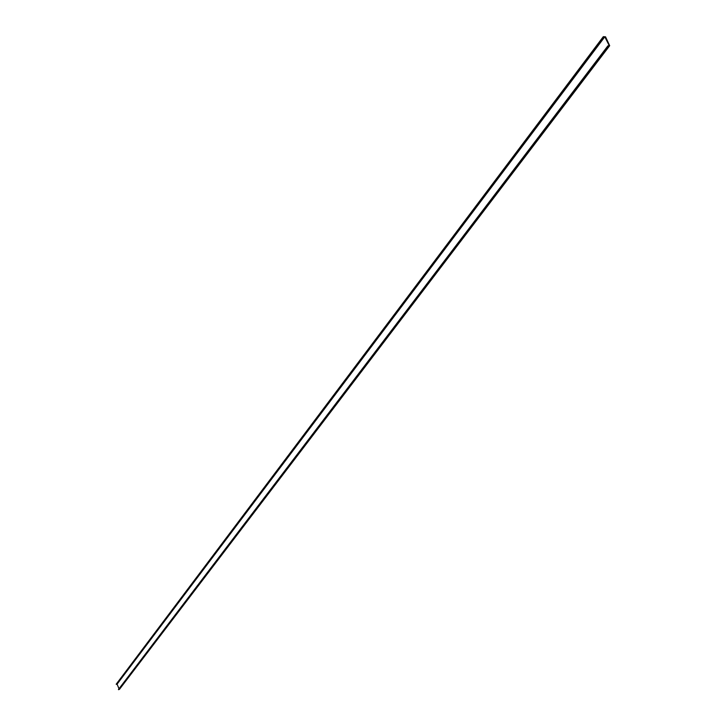 <?xml version="1.0" encoding="UTF-8"?>
<svg xmlns="http://www.w3.org/2000/svg" width="726" height="726" viewBox="0 0 726 726"><rect width="100%" height="100%" fill="white"/><g stroke="black" fill="none" stroke-linecap="round" stroke-linejoin="round"><path stroke-width="1.09" d="M603.297 36.708L116.233 684.146L117.086 684.164L119 688.738M604.803 36.817L609.141 45.393L608.07 46.174L609.677 45.702L605.529 36.808L603.306 36.672L604.803 36.817L117.086 684.164M607.907 45.847L118.456 689.464L119.545 689.11M609.386 45.892L119.3 689.437M603.306 36.736L116.224 684.191M603.451 37.035L116.296 684.364M603.551 37.08L116.351 684.382M604.713 36.763L117.04 684.137M607.916 45.874L118.447 689.5M608.07 46.174L118.519 689.673M608.17 46.219L118.574 689.7M609.677 45.702L119.472 689.31M603.306 36.672L116.233 684.146M607.925 45.811L118.456 689.464"/></g></svg>
